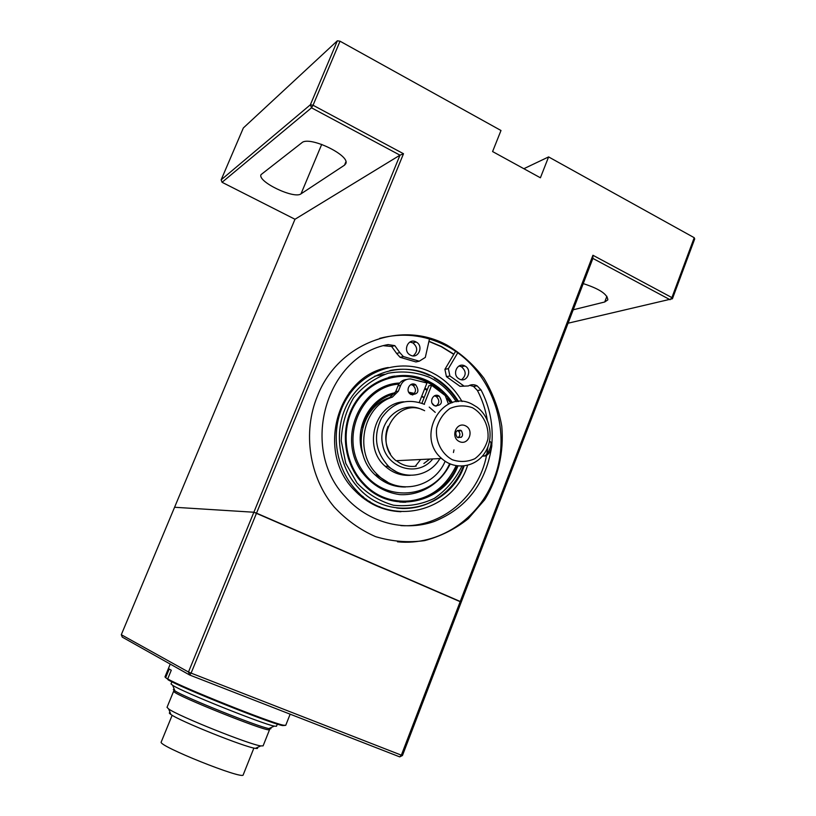 <?xml version="1.0" encoding="UTF-8"?>
<svg xmlns="http://www.w3.org/2000/svg" width="816" height="816" viewBox="0 0 816 816"><rect width="100%" height="100%" fill="white"/><g stroke="black" fill="none" stroke-linecap="round" stroke-linejoin="round"><path stroke-width="1.22" d="M277.328 724.098L276.481 726.25L274.288 726.118C262.691 724.098 182.519 691.927 172.696 685.348L171.023 683.93L171.901 681.788M174.318 689.398L173.869 690.112L174.889 690.815M268.913 728.555L270.137 728.749L270.32 727.913M269.402 729.341L268.811 729.82C262.681 730.361 178.174 696.456 174.083 691.805L173.981 691.06M270.341 727.903C271.534 728.8 271.045 729.014 268.892 728.566C257.948 726.77 184.079 697.129 174.899 690.846C173.023 689.683 172.829 689.183 174.308 689.367M172.156 715.275L161.231 741.979C156.866 745.457 243.974 780.361 243.209 774.833L253.898 748.048M257.162 747.558C258.101 748.445 257.509 748.711 255.398 748.354C244.688 747.13 179.479 720.977 170.86 714.449C169.085 713.245 168.851 712.654 170.136 712.664M269.545 729.688L263.109 745.865L260.794 745.916C249.319 744.508 177.97 715.897 168.667 708.971L167.025 707.329L173.645 691.203M284.774 725.455L282.448 725.546C269.923 723.262 181.682 687.98 168.045 679.779L167.708 678.922C181.427 687.154 270.657 722.854 283.285 725.169L285.722 725.353L290.149 714.173M170.238 664.091L164.975 676.892L165.648 677.657L169.198 669.028L171.278 670.232L167.708 678.922M165.648 677.657L167.821 679.218M222.064 182.294L311.518 107.814L313.048 105.244L403.502 153.734L399.993 155.173L311.518 107.814L310.386 104.764L337.355 40.8L243.362 127.939L221.136 179.857L222.064 182.294L294.984 219.259L121.298 634.705L188.476 672.007L253.868 512.234L174.573 507.266L253.868 512.234L399.993 155.173L294.984 219.259M221.136 179.857L310.386 104.764L313.048 105.244L340.037 41.208L500.993 130.499L492.589 151.562L540.406 177.786L548.597 156.917L694.222 237.701L694.702 238.945L672.425 298.748L671.905 297.595L694.222 237.701M403.502 153.734L256.52 513.162L460.244 601.494L592.926 255.265L671.905 297.595L670.079 299.727L592.885 258.417L461.213 602.137L253.868 512.234L256.52 513.162L191.107 673.118L401.36 755.167L460.244 601.494L461.213 602.137L402.451 755.514L399.728 756.881L189.689 675.026L122.278 637.123L121.298 634.705M317.475 395.964C337.875 343.087 400.697 319.811 446.75 344.974C461.213 353.501 473.627 364.599 483.97 378.267C492.823 393.057 498.76 409.03 501.779 426.197C504.104 452.217 498.117 478.084 484.673 499.81L468.231 518.741C455.114 529.145 440.538 536.438 424.514 540.641C408.061 542.844 391.751 541.508 375.574 536.642C359.968 529.768 346.147 519.853 334.121 506.909C309.244 477.35 302.389 432.052 317.475 395.964M379.624 338.385C402.359 332.479 424.259 334.795 445.312 345.321C491.365 367.945 513.56 430.369 493.813 479.176C478.982 519.078 438.682 546.057 397.494 541.804M344.495 165.179L345.729 163.751C350.778 155.509 309.193 135.527 301.838 142.759L261.049 174.614C257.05 181.57 294.27 199.41 301.012 193.841L344.495 165.179L345.882 161.843M337.355 40.8L340.037 41.208M568.058 323.218L672.425 298.748M583.236 283.611C599.281 288.782 607.481 294.199 607.838 299.87L604.717 301.991L573.199 309.794M453.9 354.175L441.517 346.576L428.961 341.261M523.862 168.708L548.597 156.917M592.885 258.417L592.926 255.265M349.228 392.598L350.166 393.332M358.958 493.027L358.163 493.915M349.615 392.098L350.533 392.822M359.407 493.466L358.632 494.343M352.237 388.916L353.083 389.599M362.488 496.189L361.763 497.015M352.634 388.457L353.481 389.13M370.444 408.683L370.933 409.51M362.957 496.587L362.233 497.393M353.022 388.018L353.869 388.681M370.821 408.204L371.3 409.02M363.406 496.954L362.702 497.75M353.063 387.977L353.899 388.64M370.862 408.163L371.341 408.969M363.457 496.985L362.743 497.791M429.644 338.222L425.309 357.418L419.251 361.202L415.946 361.947L400.115 357.316L396.607 353.42L399.809 352.624L403.339 356.551L400.115 357.316M455.542 351.4L444.914 369.332L446.434 376.635L460.03 386.325L468.364 385.948C471.24 384.326 474.167 384.285 477.136 385.856L481.042 389.936C489.835 406.99 493.425 425.136 491.813 444.383M444.914 369.332L448.372 368.648L449.891 375.982L446.434 376.635M459.031 365.986L461.397 366.71C466.364 371.117 466.415 375.452 461.56 379.715M409.836 342.057L412.855 342.863C417.833 347.218 417.955 351.563 413.202 355.878M469.659 385.305L473.545 386.437L477.431 390.497C482.297 399.799 485.591 409.683 487.295 420.138M468.364 385.948L460.03 386.325M383.673 345.729L391.629 346.484L396.607 353.42M487.917 446.842L486.826 454.002M486.53 455.501C478.594 496.669 441.079 528.166 400.819 525.616M410.581 355.215L410.132 354.97C402.278 350.798 408.49 337.447 416.15 342.006C424.055 345.882 418.384 359.407 410.581 355.215M459.541 379.114L459.153 378.899C451.442 374.891 457.429 361.58 464.936 366.007C472.688 369.77 467.18 383.214 459.541 379.114M449.891 375.982L463.559 385.733M491.395 448.178C485.255 484.051 466.15 508.501 434.081 521.546C403.777 532.083 368.047 522.556 345.341 496.873C299.074 448.525 325.972 355.582 388.1 344.576L394.822 345.647L399.809 352.624M403.339 356.551L419.251 361.202M448.372 368.648L457.694 352.9M188.476 672.007L191.107 673.118L189.689 675.026L188.476 672.007M402.451 755.514L401.36 755.167L399.728 756.881M441.65 458.48C415.058 436.325 442.792 388.008 472.301 404.297L476.779 406.98C490.661 416.874 494.374 438.957 484.582 453.217C475.024 467.67 454.42 470.342 441.65 458.48L395.995 460.724C371.219 440.314 397.086 395.74 424.626 410.713M461.407 437.264L458.378 437.509M460.683 430.267L461.417 430.726C463.814 436.009 462.356 438.151 457.031 437.162C454.594 432.521 455.818 430.226 460.683 430.267M457.388 430.44L458.388 431.011C460.489 433.429 460.377 435.673 458.031 437.753M465.497 425.809C474.718 430.114 468.557 445.985 459.357 441.558C450.075 437.254 456.307 421.321 465.497 425.809M472.535 407.765C483.164 413.834 489.202 426.115 487.917 438.977C485.724 447.26 481.369 453.839 474.841 458.714C467.476 461.978 459.959 462.315 452.268 459.734C441.497 453.767 435.295 441.344 436.611 428.308C438.875 419.924 443.323 413.324 449.953 408.49C457.378 405.328 464.906 405.083 472.535 407.765M439.875 458.561C429.542 476.921 403.594 480.991 388.406 466.171C375.309 451.799 373.034 435.775 381.572 418.098C392.751 402.319 407.051 397.739 424.473 404.338M410.244 475.32C400.86 475.85 392.527 472.841 385.223 466.293C362.314 446.893 375.054 403.267 403.798 401.798M429.216 407.092L435.234 412.355M419.281 402.37L426.962 383.01L410.693 378.961C406.052 378.828 402.706 380.98 400.666 385.417L397.984 385.917L395.699 391.639L389.681 397.586C359.805 406.878 350.992 453.257 375.197 474.983C383.948 483.215 394.067 487.213 405.552 486.989M435.938 406.235C439.62 403.257 439.742 400.024 436.305 396.556L434.418 395.831M412.631 395.015C416.282 392.027 416.395 388.793 412.978 385.336L410.825 384.55M448.474 404.114L445.25 395.617L431.644 385.274L428.828 385.774L421.913 403.247M406.715 379.471C402.645 379.828 399.738 381.98 397.984 385.917M411.142 394.577C418.21 394.434 419.73 391.19 415.721 384.836C410.224 380.929 404.767 390.589 410.458 394.179L411.142 394.577M389.681 397.586L392.333 397.137L398.371 391.17L400.666 385.417M392.333 397.137C362.324 406.47 353.471 453.084 377.788 474.922C398.035 495.751 434.204 487.958 445.138 461.234M424.167 404.195L431.644 385.274M387.294 466.211L395.882 471.495M434.663 405.827C441.67 405.664 443.17 402.421 439.161 396.117C433.694 392.282 428.369 401.962 434.02 405.46M451.666 402.839C446.648 395.311 440.395 389.201 432.898 384.53L427.676 381.664C402.839 369.485 371.229 378.583 355.796 403.145C340.18 427.574 343.873 463.213 364.099 483.806C391.629 513.764 442.425 503.115 457.164 465.905M440.099 390.915L431.807 384.734L426.584 381.868C415.528 376.615 404.032 375.095 392.098 377.298M402.992 501.442C427.4 500.606 445.108 488.702 456.113 465.742M450.667 403.196L447.27 398.504M413.957 385.162L410.846 384.54M398.902 384.112C361.631 386.539 339.578 436.856 361.957 469.904C383.255 503.656 434.081 499.28 449.616 463.733M453.441 452.523L453.971 449.891M435.407 396.097L434.857 395.638M427.054 390.252L424.606 388.957M414.487 393.414L408.724 392.241M395.189 392.731C369.781 397.168 353.185 428.839 363.049 454.879M376.451 474.953L387.733 482.195M434.642 405.817L432.205 403.39M424.187 397.494L421.739 396.188M414.416 393.516L408.775 392.333M424.126 397.657L421.678 396.341M452.339 402.635C447.229 394.893 440.824 388.63 433.143 383.857L427.941 381.001C402.829 368.679 370.862 377.859 355.235 402.686C339.425 427.37 343.118 463.417 363.548 484.276C391.456 514.733 443.057 503.829 457.868 465.997M426.574 381.256L422.219 379.369M391.741 376.625L388.732 377.288M399.677 502.034L402.757 502.166M432.551 384.591L431.766 384.101M415.232 384.55L413.008 384.02M399.707 383.01C361.355 384.438 337.742 435.846 360.437 470.067C370.535 484.082 383.663 492.272 399.82 494.629C420.791 495.791 440.62 483.572 450.187 463.978M436.876 396.474L435.683 395.403M427.349 389.518L424.901 388.212M394.699 393.567C370.189 397.851 353.848 427.91 362.61 453.329M376.859 474.943L383.296 479.482M424.085 397.759L421.617 396.494M414.191 393.802L409.091 392.822M394.648 393.638C378.053 398.392 367.394 409.703 362.702 427.574M434.285 405.634L432.47 403.849M452.411 402.614C447.28 394.852 440.864 388.579 433.174 383.785L427.961 380.929C402.829 368.597 370.831 377.777 355.174 402.635C339.354 427.349 343.046 463.437 363.487 484.316C391.435 514.825 443.129 503.9 457.929 466.007M426.564 381.194L424.636 380.297M394.658 376.064L391.7 376.553M402.727 502.238L405.725 502.207M428.92 341.414L441.232 346.647L453.788 354.368M400.952 511.734C383.03 510.938 367.516 503.758 354.409 490.181C315.68 452.023 337.334 375.544 388.294 367.496M467.588 465.355C452.931 512.581 389.446 528.074 356.153 490.192C333.193 465.834 329.572 424.544 347.973 396.515C366.19 368.332 402.747 358.183 431.378 372.31L436.152 374.87C446.974 381.358 455.603 390.252 462.04 401.554M464.131 465.987C449.177 509.714 390.068 523.342 358.724 488.192C336.62 465.038 332.948 425.544 350.462 398.657C367.781 371.606 402.767 361.784 430.195 375.289L435.152 377.971C444.761 383.795 452.543 391.66 458.521 401.533M380.083 506.899L376.564 506.093M321.718 144.371L301.012 193.841M606.89 296.29L604.717 301.991M355.858 385.336L356.47 385.835M373.442 405.277L373.871 405.97M366.466 499.29L365.945 499.892M481.042 389.936L477.431 390.497M388.1 344.576L384.948 345.423M390.456 453.971C385.193 445.148 384.377 435.928 388.028 426.309M432.786 458.918C418.435 477.421 387.376 469.016 382.643 444.873C377.043 420.913 401.798 399.33 422.341 409.744L422.413 409.785M398.371 391.17L395.699 391.639M415.313 466.283L420.607 459.51M429.359 375.452C416.711 369.434 403.573 367.792 389.946 370.525M402.053 508.47C411.825 508.735 421.148 506.787 430.001 502.625M456.287 401.768C449.473 390.935 440.518 382.775 429.41 377.278C416.007 372.045 402.257 370.699 388.161 373.238C374.585 378.104 363.059 386.335 353.563 397.912C345.862 410.999 341.761 425.33 341.251 440.905L345.77 463.355L356.99 482.95C367.394 493.864 379.562 501.289 393.496 505.226C407.755 506.807 421.362 504.533 434.306 498.403C446.179 490.243 455.379 479.492 461.897 466.16M384.662 374.299L374.768 376.145M364.762 499.3L370.046 501.697M375.574 505.645L379.46 506.644M482.317 456.175L484.092 456.052C488.335 455.369 493.639 441.109 489.508 441.497M482.766 455.644L485.449 455.96M268.811 729.82L270.137 728.749M174.083 691.805L173.869 690.112M268.892 728.566L274.288 726.118M174.899 690.846L172.696 685.348M255.398 748.354L260.794 745.916M170.86 714.449L168.667 708.971M282.448 725.546L283.285 725.169M446.75 344.974L445.312 345.321M473.545 386.437L477.136 385.856M391.629 346.484L394.822 345.647M461.397 366.71L464.936 366.007M412.855 342.863L416.15 342.006M429.777 459.061L423.871 463.498M416.16 466.15C408.938 467.201 402.37 465.385 396.464 460.703M458.388 431.011L461.417 430.726M385.223 466.293L388.406 466.171M377.788 474.922L375.197 474.983M439.161 396.117L436.305 396.556M415.721 384.836L412.978 385.336M432.898 384.53L431.807 384.734M396.709 507.991C424.912 511.744 453.166 493.598 463.406 466.069M457.735 401.594C451.738 391.751 443.924 383.928 434.306 378.134M354.409 490.181L356.153 490.192M490.651 442.221C494.027 444.445 489.682 456.277 484.092 456.052L482.899 455.491"/></g></svg>
